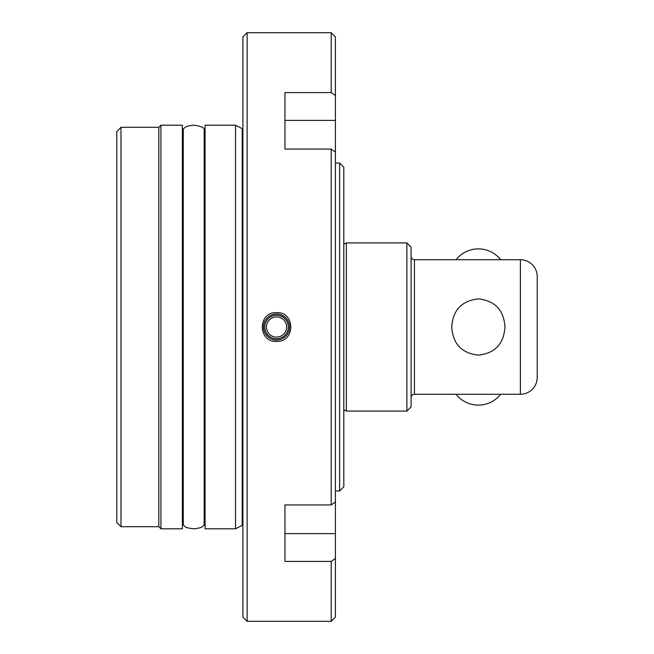 <?xml version="1.0" encoding="UTF-8"?>
<svg xmlns="http://www.w3.org/2000/svg" width="654" height="654" viewBox="0 0 654 654"><rect width="100%" height="100%" fill="white"/><g stroke="black" fill="none" stroke-linecap="round" stroke-linejoin="round"><path stroke-width="0.98" d="M182.376 129.034L183.275 129.034L183.275 524.966C185.523 526.789 184.681 527.819 193.723 528.808C202.765 527.819 201.923 526.789 204.171 524.966L204.171 129.034L205.078 129.034M242.912 525.056A3.36 3.36 0 0 0 242.201 525.334L242.201 128.666A3.36 3.36 0 0 0 242.912 128.944M276.552 315.228A11.772 11.772 0 0 1 288.324 327A11.772 11.772 0 0 1 276.552 338.772A11.772 11.772 0 0 1 264.78 327A11.772 11.772 0 0 1 276.552 315.228M276.552 337.088A10.088 10.088 0 0 0 286.64 327A10.088 10.088 0 0 0 276.552 316.912A10.088 10.088 0 0 0 266.456 327A10.088 10.088 0 0 0 276.552 337.088M247.122 621.3L242.912 617.098L242.912 36.902L247.122 32.7L247.122 621.3L331.202 621.3L331.202 561.418L284.956 561.418L284.956 504.937L284.956 531.44L284.956 504.937L331.202 504.937L331.202 149.063L284.956 149.063L284.956 92.582L331.202 92.582L331.202 32.7L247.122 32.7M204.171 524.966L205.078 524.966M205.078 125.192L205.078 528.808L235.53 528.808L235.53 125.192L205.078 125.192M242.201 128.666L235.53 125.192M242.201 525.334L235.53 528.808M276.552 313.969A13.031 13.031 0 0 0 263.513 327A13.031 13.031 0 0 0 276.552 340.031A13.031 13.031 0 0 0 289.583 327A13.031 13.031 0 0 0 276.552 313.969M276.552 341.363C257.627 342.434 257.627 311.557 276.552 312.637C295.461 311.549 295.485 342.434 276.552 341.363M331.202 504.937L335.412 501.937L335.412 617.098L331.202 621.3M339.614 163.034L343.816 167.236L343.816 486.764L339.614 490.966L339.614 163.034L335.412 163.034M339.614 490.966L335.412 490.966M504.962 327C503.85 343.898 494.988 353.274 478.385 355.13C461.732 353.283 452.854 343.906 451.742 327C452.854 310.102 461.724 300.726 478.352 298.87C494.988 300.734 503.858 310.102 504.962 327M414.448 394.272L520.396 394.272L520.396 259.728L414.448 259.728L414.448 394.272A3.36 3.36 0 0 0 411.088 397.632M520.396 259.728A16.816 16.816 0 0 1 537.212 276.552L537.212 377.448A16.816 16.816 0 0 1 520.396 394.272M411.088 256.368A3.36 3.36 0 0 0 414.448 259.728M411.088 247.122L411.088 406.878L406.878 411.088L406.878 242.912L411.088 247.122M343.816 409.764L346.358 411.088L346.358 242.912L406.878 242.912M346.358 411.088L406.878 411.088M343.816 244.236L346.358 242.912M182.376 524.966L183.275 524.966M160.933 125.192L160.933 528.808L182.376 528.808L182.376 125.192L160.933 125.192L158.832 127.293L158.832 526.707L160.933 528.808M120.99 526.707L116.788 522.497L116.788 131.503L120.99 127.293L120.99 526.707L158.832 526.707M120.99 127.293L158.832 127.293M284.956 122.56L284.956 120.385L335.412 120.385L335.412 152.063L331.202 149.063M335.412 120.385L335.412 36.902L331.202 32.7M335.412 501.937L335.412 152.063M335.412 533.615L284.956 533.615L284.956 531.44M335.412 558.418L331.202 561.418M331.202 92.582L335.412 95.582M500.662 259.728A28.367 28.367 0 0 0 456.051 259.728M183.275 129.034C185.523 127.211 184.681 126.181 193.723 125.192C200.173 126.042 203.656 127.317 204.171 129.034M456.051 394.272A28.367 28.367 0 0 0 500.662 394.272"/></g></svg>
